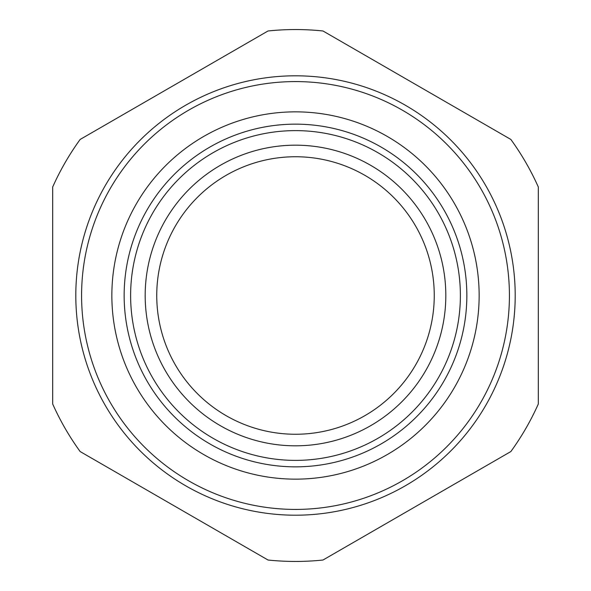<?xml version="1.0" encoding="UTF-8"?>
<svg xmlns="http://www.w3.org/2000/svg" width="591" height="591" viewBox="0 0 591 591"><rect width="100%" height="100%" fill="white"/><g stroke="black" fill="none" stroke-linecap="round" stroke-linejoin="round"><path stroke-width="0.89" d="M510.853 139.446A265.95 265.95 0 0 1 538.327 187.029L538.327 403.971A265.95 265.95 0 0 1 510.853 451.554L322.974 560.024A265.95 265.95 0 0 1 268.026 560.024L80.147 451.554A265.95 265.95 0 0 1 52.673 403.971L52.673 187.029A265.95 265.95 0 0 1 80.147 139.446L268.026 30.976A265.95 265.95 0 0 1 322.974 30.976L510.853 139.446M295.5 515.197A219.697 219.697 0 0 0 515.197 295.5A219.697 219.697 0 0 0 295.5 75.803A219.697 219.697 0 0 0 75.803 295.5A219.697 219.697 0 0 0 295.5 515.197A219.697 219.697 0 0 0 515.197 295.5A219.697 219.697 0 0 0 295.5 75.803A219.697 219.697 0 0 0 75.803 295.5A219.697 219.697 0 0 0 295.5 515.197M216.454 440.199A164.882 164.882 0 0 0 440.199 374.546A164.882 164.882 0 0 0 374.546 150.801A164.882 164.882 0 0 0 150.801 216.454A164.882 164.882 0 0 0 216.454 440.199M213.351 445.873A171.353 171.353 0 0 0 445.873 377.649A171.353 171.353 0 0 0 377.649 145.127A171.353 171.353 0 0 0 145.127 213.351A171.353 171.353 0 0 0 213.351 445.873M207.456 456.666A183.653 183.653 0 0 1 134.334 207.456A183.653 183.653 0 0 1 383.544 134.334A183.653 183.653 0 0 1 456.666 383.544A183.653 183.653 0 0 1 207.456 456.666M223.435 163.581A150.321 150.321 0 0 1 427.419 223.435A150.321 150.321 0 0 1 367.565 427.419A150.321 150.321 0 0 1 163.581 367.565A150.321 150.321 0 0 1 223.435 163.581M228.976 173.732A138.759 138.759 0 0 0 173.732 362.024A138.759 138.759 0 0 0 362.024 417.268A138.759 138.759 0 0 0 417.268 228.976A138.759 138.759 0 0 0 228.976 173.732M295.5 81.58A213.92 213.92 0 0 1 509.42 295.5A213.92 213.92 0 0 1 295.5 509.42A213.92 213.92 0 0 1 81.58 295.5A213.92 213.92 0 0 1 295.5 81.58"/></g></svg>
